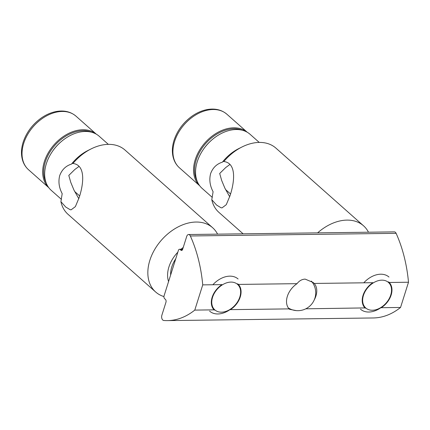 <?xml version="1.0" encoding="UTF-8"?>
<svg xmlns="http://www.w3.org/2000/svg" width="430" height="430" viewBox="0 0 430 430"><rect width="100%" height="100%" fill="white"/><g stroke="black" fill="none" stroke-linecap="round" stroke-linejoin="round"><path stroke-width="0.64" d="M96.266 134.138A35.787 25.069 131.6 0 0 67.58 133.966A35.787 25.069 131.6 0 0 44.349 161.632A35.787 25.069 131.6 0 0 48.794 187.684M91.31 132.144A35.072 24.569 131.6 0 0 54.922 145.302A35.072 24.569 131.6 0 0 46.22 183.008M238.091 278.989A21.473 15.039 131.6 0 0 212.888 284.751M209.603 311.127A21.473 15.039 131.6 0 0 229.658 309.858M239.832 296.963A17.082 11.965 131.6 0 0 227.121 282.687A17.082 11.965 131.6 0 0 212.06 305.037A17.082 11.965 131.6 0 0 232.818 307.369A17.082 11.965 131.6 0 0 237.145 302.489A17.082 11.965 131.6 0 0 239.832 296.963M78.797 198.692L73.949 190.055L70.773 182.379L68.795 175.413L74.841 169.474L79.039 166.415M71.514 164.088A36.147 25.322 -48.4 0 1 87.838 150.554L91.079 148.925A42.946 30.084 -48.4 0 0 72.944 163.464C72.966 163.045 72.493 163.255 71.514 164.088C65.844 165.862 61.92 169.673 59.732 175.526C58.168 181.573 58.985 187.614 62.194 193.656L60.899 201.659L65.731 207.029L70.154 209.7L71.138 209.813L75.384 206.615L79.147 197.623C83.7 183.841 85.887 164.975 72.944 163.464L72.767 163.271M163.943 296.571A42.946 30.084 -48.4 0 1 155.66 292.002L68.031 214.317A42.946 30.084 -48.4 0 1 60.899 201.659M91.079 148.925A42.946 30.084 -48.4 0 1 125.012 150.049L212.64 227.728A42.946 30.084 -48.4 0 1 217.575 234.146M155.66 292.002A42.946 30.084 -48.4 0 1 149.855 260.306A42.946 30.084 -48.4 0 1 178.111 226.911A42.946 30.084 -48.4 0 1 212.64 227.728M61.409 199.359L51.24 190.345A36.147 25.322 -48.4 0 1 46.354 163.669A36.147 25.322 -48.4 0 1 52.046 151.967A36.147 25.322 -48.4 0 1 61.194 141.647A36.147 25.322 -48.4 0 1 99.196 136.251L108.344 144.356M168.571 281.548A28.627 20.054 -48.4 0 1 168.931 266.933A28.627 20.054 -48.4 0 1 177.821 252.211M180.976 249.25A28.627 20.054 -48.4 0 1 183.223 247.486M170.635 275.012A25.053 17.549 -48.4 0 1 171.79 266.901A25.053 17.549 -48.4 0 1 175.762 258.747M52.046 151.967L52.428 151.398A32.567 22.811 -48.4 0 1 60.673 142.099L61.194 141.647M365.21 308.181L364.941 307.912A17.598 12.325 131.6 0 1 372.896 282.693L314.19 283.445L313.207 282.51L305.149 279.113C301.941 279.258 299.242 280.774 297.044 283.666L238.338 284.423L237.661 283.789M388.553 281.849L389.236 282.483L408.5 282.236L400.55 307.455A107.36 64.613 89.3 0 1 373.251 317.963L167.485 320.608A107.36 64.613 89.3 0 1 163.706 320.474A3.58 2.155 89.3 0 1 161.874 315.206L165.948 302.279A2.145 1.29 89.3 0 0 165.4 299.371L164.631 298.694A2.145 1.29 89.3 0 1 164.083 295.786L178.396 250.4A2.145 1.29 89.3 0 1 179.514 249.266A2.145 1.29 89.3 0 1 180.138 249.524L180.901 250.201A2.145 1.29 89.3 0 0 181.525 250.459A2.145 1.29 89.3 0 0 182.643 249.325L186.717 236.403A3.58 2.155 89.3 0 1 188.582 234.522A3.58 2.155 89.3 0 1 190.345 235.973A107.36 64.613 89.3 0 1 202.734 284.88L194.779 310.1A107.36 64.613 89.3 0 1 167.485 320.608M188.582 234.522L394.353 231.877A3.58 2.155 89.3 0 1 396.111 233.329A107.36 64.613 89.3 0 1 408.5 282.236M214.317 310.121L214.049 309.853A17.598 12.325 131.6 0 1 221.998 284.633L202.734 284.88M228.937 310.062L230.389 309.643L289.094 308.885L289.465 309.288L296.211 310.6M305.757 308.815L364.941 307.912M214.049 309.853L194.779 310.1M400.55 307.455L381.286 307.703A17.598 12.325 131.6 0 0 389.236 282.483M379.835 308.122L381.286 307.703M289.094 308.885A17.893 12.534 -48.4 0 1 297.044 283.666M230.389 309.643A17.598 12.325 131.6 0 0 238.338 284.423M314.19 283.445A17.893 12.534 -48.4 0 1 314.174 300.043M306.993 308.143A17.893 12.534 -48.4 0 1 306.235 308.665M247.159 132.198A35.787 25.069 131.6 0 0 218.478 132.031A35.787 25.069 131.6 0 0 195.242 159.691A35.787 25.069 131.6 0 0 199.692 185.749M242.208 130.209A35.072 24.569 131.6 0 0 205.82 143.367A35.072 24.569 131.6 0 0 197.117 181.068M388.989 277.049A21.473 15.039 131.6 0 0 363.785 282.811M360.501 309.186A21.473 15.039 131.6 0 0 380.555 307.923M390.73 295.023A17.082 11.965 131.6 0 0 378.013 280.747A17.082 11.965 131.6 0 0 362.952 303.096A17.082 11.965 131.6 0 0 383.716 305.429A17.082 11.965 131.6 0 0 388.043 300.548A17.082 11.965 131.6 0 0 390.73 295.023M229.695 196.752L224.847 188.114L221.665 180.444L219.692 173.473L225.739 167.533L229.932 164.475M222.412 162.148A36.147 25.322 -48.4 0 1 238.731 148.619L241.972 146.99A42.946 30.084 -48.4 0 0 223.837 161.524C223.858 161.11 223.385 161.315 222.412 162.148C216.742 163.921 212.812 167.732 210.625 173.586C209.061 179.632 209.883 185.674 213.087 191.721L211.791 199.724L216.629 205.088L221.047 207.765L222.036 207.873L226.282 204.675L230.039 195.682C234.592 181.906 236.785 163.04 223.837 161.524L223.665 161.331M243.117 233.818L218.929 212.377A42.946 30.084 -48.4 0 1 211.791 199.724M241.972 146.99A42.946 30.084 -48.4 0 1 275.904 148.108L363.533 225.793A42.946 30.084 -48.4 0 1 368.472 232.205M317.63 232.861A42.946 30.084 -48.4 0 1 363.533 225.793M212.307 197.418L202.138 188.404A36.147 25.322 -48.4 0 1 197.252 161.728A36.147 25.322 -48.4 0 1 202.939 150.032A36.147 25.322 -48.4 0 1 212.092 139.707A36.147 25.322 -48.4 0 1 250.093 134.31L259.236 142.421M202.939 150.032L203.325 149.457A32.567 22.811 -48.4 0 1 211.565 140.158L212.092 139.707M23.709 143.335A35.787 25.069 131.6 0 0 28.547 169.748C25.639 167.141 23.612 163.862 22.467 159.906C20.952 154.434 21.177 148.543 23.15 142.222C26.407 132.472 32.384 124.447 41.076 118.142C45.859 114.788 50.815 112.601 55.932 111.574C63.93 110.085 70.627 111.623 76.024 116.186A35.787 25.069 131.6 0 0 47.257 115.509A35.787 25.069 131.6 0 0 23.709 143.335M396.111 233.329L190.345 235.973M182.589 249.491L180.138 249.524M182.143 250.185L180.901 250.201M174.601 141.395A35.787 25.069 131.6 0 0 179.439 167.807C176.536 165.206 174.51 161.927 173.36 157.966C171.844 152.5 172.075 146.603 174.048 140.282C177.305 130.532 183.277 122.507 191.974 116.202C196.757 112.853 201.708 110.66 206.83 109.634C214.823 108.15 221.52 109.688 226.922 114.251A35.787 25.069 131.6 0 0 198.149 113.568A35.787 25.069 131.6 0 0 174.601 141.395M28.547 169.748L48.821 187.716M76.024 116.186L96.298 134.16M74.659 191.495L79.657 195.929M182.675 249.228L179.514 249.266M288.363 307.971A17.893 17.893 0 0 0 311.379 281.102M179.439 167.807L199.713 185.781M226.922 114.251L247.196 132.22M225.551 189.555L230.555 193.989"/></g></svg>
